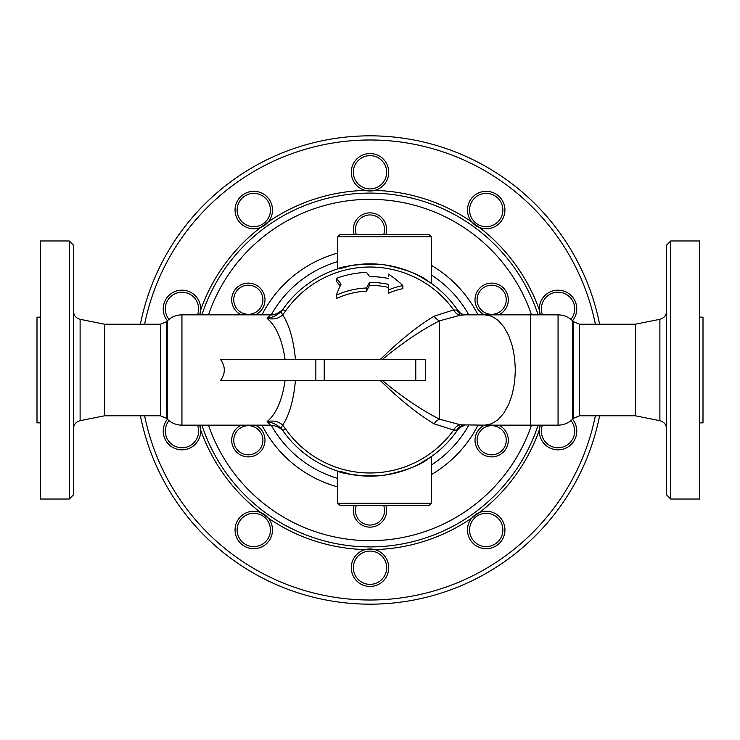 <?xml version="1.0" encoding="UTF-8"?>
<svg xmlns="http://www.w3.org/2000/svg" width="740" height="740" viewBox="0 0 740 740"><rect width="100%" height="100%" fill="white"/><g stroke="black" fill="none" stroke-linecap="round" stroke-linejoin="round"><path stroke-width="1.11" d="M465.016 425.158A10.406 9.925 -90.9 0 0 456.867 429.838L460.039 427.267L465.016 425.158M380.221 380.406C399.267 399.165 417.231 413.642 434.112 423.844A10.406 7.086 117.9 0 1 439.569 419.182C421.569 410.108 402.458 397.186 382.238 380.406M434.112 423.844L453.657 430.06A10.406 8.464 96.7 0 1 460.558 424.853L439.569 419.182L439.569 320.818A10.406 7.086 62.1 0 1 434.112 316.156C417.231 326.358 399.267 340.835 380.221 359.594M285.418 428.747L282.625 425.121A20.812 4.819 139.3 0 0 281.736 429.144L282.819 430.55L285.418 428.747A102.98 102.98 0 0 0 453.657 430.06L457.413 430.218L459.263 427.998M460.558 424.853L484.811 425.149L491.61 423.77L498.066 419.691L503.866 413.124L508.704 404.392L512.348 393.93L514.605 382.275L515.373 370L514.605 357.725L512.348 346.07L508.704 335.608L503.866 326.877L498.066 320.309L491.61 316.23L484.811 314.851L465.025 314.851A10.406 9.879 90 0 1 456.765 310.143L453.657 309.94L434.112 316.156M283.318 431.263L282.819 430.55A106.144 106.144 0 0 0 457.413 430.218L460.039 427.267M388.445 278.462A93.379 93.379 0 0 0 369.565 276.621A116.587 58.294 -90 0 0 366.559 272.413A97.643 97.643 0 0 0 336.265 278.37A103.748 51.874 90 0 1 341.075 284.16A122.359 61.18 90 0 0 336.265 295.168A82.085 82.085 0 0 1 366.559 287.989A115.727 57.868 -90 0 1 369.565 282.412A87.588 87.588 0 0 1 388.445 284.382L388.445 290.015A85.489 74.037 -90 0 1 402.865 285.594A109.946 95.219 -90 0 0 388.445 274.114L388.445 276.815M402.865 285.594L402.865 288.665A82.455 71.401 90 0 0 388.445 293.271L388.445 290.015M388.445 287.407A84.628 84.628 0 0 0 369.565 285.372A113.507 56.758 90 0 0 366.559 291.153A78.921 78.921 0 0 0 336.265 298.655L336.265 295.168M340.197 285.973A101.26 50.625 -90 0 0 336.265 281.191L336.265 278.37M459.263 312.002L457.413 309.782A106.144 106.144 0 0 0 282.819 309.45L281.736 310.856C278.175 314.713 273.31 317.247 267.149 318.478C276.15 325.868 282.144 339.577 285.122 359.594L295.473 359.594C293.539 339.558 289.257 324.657 282.625 314.879L285.418 311.253A102.98 102.98 0 0 1 453.657 309.94A10.406 8.464 83.3 0 0 460.558 315.147L465.016 314.842A10.406 9.925 90.9 0 1 456.867 310.162L456.765 310.143M166.398 321.771L160.506 324.213L160.506 415.788L166.398 418.23L166.398 321.771L167.222 320.947L167.222 419.053C171.329 423.039 176.231 425.065 181.938 425.149L270.387 425.149L267.149 421.523C273.735 420.311 278.897 421.513 282.625 425.121C289.248 415.39 293.53 400.479 295.473 380.406M382.238 359.594C402.449 342.814 421.56 329.892 439.56 320.818L460.558 315.147M457.413 309.782L460.049 312.743L456.867 310.162L457.413 309.782A106.144 106.144 0 0 1 458.264 311.05M315.86 359.594L220.613 359.594C225.524 366.531 225.524 373.469 220.613 380.406L415.788 380.406L415.788 359.594L315.86 359.594L315.86 380.406M415.214 380.406L425.352 380.406L425.352 359.594L415.214 359.594M283.309 308.746L282.819 309.459L285.418 311.253M160.506 415.788L104.636 415.788L104.636 324.213L160.506 324.213M573.602 418.23L572.769 419.062L572.779 320.947L573.602 321.771L573.602 418.23L579.494 415.788L579.494 324.213L573.602 321.771M579.494 415.788L635.364 415.788L635.364 324.213L579.494 324.213M369.565 282.412L369.565 285.372M366.559 287.989L366.559 291.153M255.624 287.139A14.569 14.569 0 0 1 255.624 312.373A14.569 14.569 0 0 1 233.766 299.756A14.569 14.569 0 0 1 255.624 287.139M255.374 314.851A16.65 16.65 0 0 0 256.66 285.335A16.65 16.65 0 0 0 233.572 292.069A16.65 16.65 0 0 0 241.296 314.851M241.055 427.628A14.569 14.569 0 0 1 262.904 440.245A14.569 14.569 0 0 1 241.055 452.862A14.569 14.569 0 0 1 241.055 427.628M241.296 425.149A16.65 16.65 0 0 0 235.903 451.308A16.65 16.65 0 0 0 261.692 450.188A16.65 16.65 0 0 0 255.374 425.149M383.607 505.281A14.569 14.569 0 0 1 372.646 524.808A14.569 14.569 0 0 1 356.393 505.281M354.183 505.281A16.65 16.65 0 0 0 372.636 526.926A16.65 16.65 0 0 0 385.818 505.281M484.376 452.862A14.569 14.569 0 0 1 484.376 427.628A14.569 14.569 0 0 1 506.234 440.245A14.569 14.569 0 0 1 484.376 452.862M484.626 425.149A16.65 16.65 0 0 0 483.34 454.665A16.65 16.65 0 0 0 506.428 447.931A16.65 16.65 0 0 0 498.704 425.149M498.945 312.373A14.569 14.569 0 0 1 477.096 299.756A14.569 14.569 0 0 1 498.945 287.139A14.569 14.569 0 0 1 498.945 312.373M498.704 314.851A16.65 16.65 0 0 0 504.097 288.693A16.65 16.65 0 0 0 478.308 289.812A16.65 16.65 0 0 0 484.626 314.851M356.393 234.719A14.569 14.569 0 0 1 367.355 215.192A14.569 14.569 0 0 1 383.607 234.719M385.818 234.719A16.65 16.65 0 0 0 367.364 213.074A16.65 16.65 0 0 0 354.183 234.719M267.251 539.747A16.65 16.65 0 0 1 238.576 536.731A16.65 16.65 0 0 1 255.522 513.403A16.65 16.65 0 0 1 267.251 539.747M268.935 540.968A18.731 18.731 0 0 0 260.6 512.515A18.731 18.731 0 0 0 236.985 521.682A18.731 18.731 0 0 0 244.107 545.99A18.731 18.731 0 0 0 268.935 540.968M167.434 419.266A18.731 18.731 0 0 0 187.747 448.912A18.731 18.731 0 0 0 199.717 425.149L200.66 430.005A179.663 179.663 0 0 0 260.6 512.515L268.269 518.083A179.663 179.663 0 0 0 365.264 549.598L374.736 549.598A179.663 179.663 0 0 0 471.732 518.083A18.731 18.731 0 0 0 473.147 543.382A18.731 18.731 0 0 0 498.473 544.122A18.731 18.731 0 0 0 501.368 518.943A18.731 18.731 0 0 0 471.732 518.083L479.4 512.515A179.663 179.663 0 0 0 539.34 430.005A18.731 18.731 0 0 0 563.806 448.921A18.731 18.731 0 0 0 572.566 419.266M197.515 425.149A16.65 16.65 0 0 1 168.248 440.541A16.65 16.65 0 0 1 168.998 420.644M168.998 319.356A16.65 16.65 0 0 1 179.358 292.457A16.65 16.65 0 0 1 197.515 314.851M199.717 314.851A18.731 18.731 0 0 0 176.194 291.079A18.731 18.731 0 0 0 167.434 320.735M200.605 310.68L199.717 314.842M240.315 219.826A16.65 16.65 0 0 1 252.044 193.482A16.65 16.65 0 0 1 268.99 216.811A16.65 16.65 0 0 1 240.315 219.826M238.632 221.056A18.731 18.731 0 0 0 268.269 221.917A18.731 18.731 0 0 0 266.853 196.618A18.731 18.731 0 0 0 241.527 195.878A18.731 18.731 0 0 0 238.632 221.056M365.264 190.402A179.663 179.663 0 0 0 268.269 221.917L260.6 227.485A179.663 179.663 0 0 0 200.66 309.995M353.35 172.281A16.65 16.65 0 0 1 378.325 157.861A16.65 16.65 0 0 1 378.325 186.702A16.65 16.65 0 0 1 353.35 172.281M351.269 172.281A18.731 18.731 0 0 0 374.736 190.402A18.731 18.731 0 0 0 388.463 169.108A18.731 18.731 0 0 0 368.409 153.615A18.731 18.731 0 0 0 351.269 172.281M373.45 190.689L365.884 190.55M472.749 200.253A16.65 16.65 0 0 1 501.424 203.269A16.65 16.65 0 0 1 484.478 226.597A16.65 16.65 0 0 1 472.749 200.253M471.065 199.032A18.731 18.731 0 0 0 479.4 227.485A18.731 18.731 0 0 0 503.015 218.319A18.731 18.731 0 0 0 495.893 194.01A18.731 18.731 0 0 0 471.065 199.032M572.557 320.735A18.731 18.731 0 0 0 552.253 291.088A18.731 18.731 0 0 0 540.283 314.851L539.34 309.995A179.663 179.663 0 0 0 479.4 227.485L471.732 221.917A179.663 179.663 0 0 0 374.736 190.402M542.485 314.851A16.65 16.65 0 0 1 571.761 299.46A16.65 16.65 0 0 1 570.993 319.365M570.993 420.644A16.65 16.65 0 0 1 560.643 447.543A16.65 16.65 0 0 1 542.485 425.149M540.283 425.149A18.731 18.731 0 0 0 539.34 430.005A18.731 18.731 0 0 1 540.283 425.149M539.395 429.32L540.283 425.158M499.685 520.174A16.65 16.65 0 0 1 487.956 546.518A16.65 16.65 0 0 1 471.01 523.189A16.65 16.65 0 0 1 499.685 520.174M479.4 227.485A18.731 18.731 0 0 1 471.732 221.917M386.65 567.719A16.65 16.65 0 0 1 361.675 582.14A16.65 16.65 0 0 1 361.675 553.298A16.65 16.65 0 0 1 386.65 567.719M388.731 567.719A18.731 18.731 0 0 0 365.264 549.598A18.731 18.731 0 0 0 351.537 570.891A18.731 18.731 0 0 0 371.591 586.385A18.731 18.731 0 0 0 388.731 567.719M181.938 425.149L181.938 314.851L270.387 314.851L267.149 318.478C273.735 319.689 278.897 318.487 282.625 314.879A20.812 4.819 40.7 0 1 281.736 310.856M285.122 380.406C282.125 400.47 276.131 414.178 267.149 421.523C273.31 422.753 278.175 425.287 281.736 429.144M484.811 314.851L558.053 314.851L558.053 425.158C563.769 425.065 568.672 423.039 572.779 419.062M69.264 370L69.264 499.038L40.33 499.038L40.33 240.963L69.264 240.963L69.264 370M69.255 499.038L73.427 494.875L73.427 245.125L69.255 240.963M599.622 324.213A234.136 234.136 0 0 0 140.378 324.213A234.136 234.136 0 0 1 599.622 324.213M140.378 415.788A234.136 234.136 0 0 0 599.622 415.788A234.136 234.136 0 0 1 140.378 415.788M281.552 428.682L283.781 431.91M431.392 456.589L418.516 464.406L427.803 459.022C419.441 465.599 405.03 470.973 384.569 475.135C345.053 478.706 321.854 465.293 350.621 474.359L337.745 471.121M337.745 268.879L350.621 265.642C321.854 274.707 345.053 261.294 384.569 264.864C405.03 269.027 419.441 274.401 427.803 280.978L418.516 275.595L431.392 283.411M283.855 307.988L283.818 308.043C282.153 310.809 275.104 315.656 270.387 314.851M538.091 314.851A176.906 176.906 0 0 0 201.909 314.851A176.906 176.906 0 0 1 538.091 314.851M201.909 425.149A176.906 176.906 0 0 0 538.091 425.149A176.906 176.906 0 0 1 201.909 425.149M339.827 505.281L429.311 505.281L339.827 505.281L337.736 503.2L337.736 471.121M339.827 234.719L429.311 234.719L339.827 234.719L337.736 236.8L431.401 236.8L429.311 234.719M699.67 422.864L703 422.864L703 317.136L699.67 317.136M699.67 370L699.67 499.038L670.736 499.038L670.736 240.963L699.67 240.963L699.67 370M670.745 240.963L666.574 245.125L666.574 494.875L670.745 499.038M40.33 422.864L37 422.864L37 317.136L40.33 317.136M595.376 415.788A229.974 229.974 0 0 1 144.624 415.788M144.624 324.213A229.974 229.974 0 0 1 595.376 324.213M530.256 314.851C530.839 312.178 530.839 427.822 530.256 425.149L558.053 425.149M271.238 314.824A113.127 113.127 0 0 1 337.736 261.562M431.392 274.984A113.127 113.127 0 0 1 468.772 314.842M468.772 425.158A113.127 113.127 0 0 1 431.392 465.016M337.736 478.438A113.127 113.127 0 0 1 271.238 425.176M261.969 425.149A121.295 121.295 0 0 0 337.736 486.929M431.401 474.608A121.295 121.295 0 0 0 478.031 425.158M478.031 314.851A121.295 121.295 0 0 0 431.401 265.392M337.745 253.071A121.295 121.295 0 0 0 261.969 314.842M531.505 425.149A170.662 170.662 0 0 1 208.495 425.149M208.495 314.851A170.662 170.662 0 0 1 531.505 314.851M431.401 456.589L431.401 503.2L337.736 503.2M635.355 324.213L659.886 319.31L659.886 420.69C664.048 421.828 666.278 424.547 666.574 428.858M104.645 324.213L80.114 319.31L80.114 420.69C75.952 421.828 73.723 424.547 73.427 428.858M460.03 312.724C460.317 313.436 461.982 314.139 465.016 314.842M166.398 418.23L167.222 419.053M167.222 320.947C171.329 316.961 176.231 314.935 181.938 314.851M558.053 314.851C563.769 314.935 568.672 316.97 572.779 320.947M530.256 425.149L484.811 425.149M282.819 309.459L283.707 308.201M282.819 430.55L283.624 431.688M270.387 425.149C276.732 425.768 281.228 428.072 283.892 432.068M324.213 380.406L324.213 359.594M431.401 503.2L429.311 505.281M431.401 283.411L431.401 236.8M337.736 268.879L337.736 236.8M635.355 415.788L659.886 420.69M659.886 319.31C664.048 318.172 666.278 315.453 666.574 311.142M104.645 415.788L80.114 420.69M80.114 319.31C75.952 318.172 73.723 315.453 73.427 311.142"/></g></svg>
